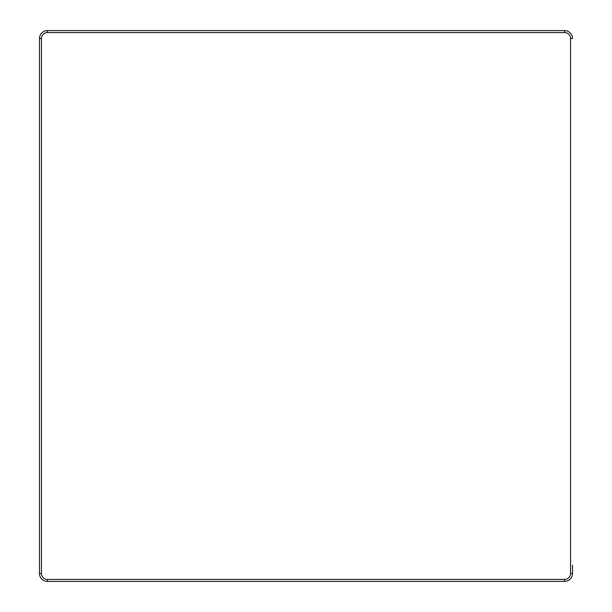 <?xml version="1.0" encoding="UTF-8"?>
<svg xmlns="http://www.w3.org/2000/svg" width="612" height="612" viewBox="0 0 612 612"><rect width="100%" height="100%" fill="white"/><g stroke="black" fill="none" stroke-linecap="round" stroke-linejoin="round"><path stroke-width="0.92" d="M47.384 32.574L564.616 32.574L564.616 30.6A7.895 7.895 0 0 1 572.518 38.495A7.895 7.895 0 0 0 564.616 30.6L47.384 30.6L47.384 32.574A5.921 5.921 0 0 0 41.455 38.495L41.455 573.505L41.455 38.495L39.482 38.495A7.895 7.895 0 0 1 47.384 30.6A7.895 7.895 0 0 0 39.482 38.495L39.482 573.505A7.895 7.895 0 0 0 47.384 581.4L564.616 581.4L47.384 581.4A7.895 7.895 0 0 1 39.482 573.505A7.895 7.895 0 0 0 47.384 581.4L564.616 581.4A7.895 7.895 0 0 0 572.518 573.505A7.895 7.895 0 0 1 564.616 581.4A7.895 7.895 0 0 0 572.518 573.505L572.518 565.113M572.518 38.495L570.545 38.495L570.545 573.505L572.518 573.505M570.545 573.505A5.921 5.921 0 0 1 564.616 579.426L564.616 581.4M564.616 579.426L47.384 579.426L47.384 581.4M47.384 579.426A5.921 5.921 0 0 1 41.455 573.505L39.482 573.505M564.616 32.574A5.921 5.921 0 0 1 570.545 38.495"/></g></svg>
